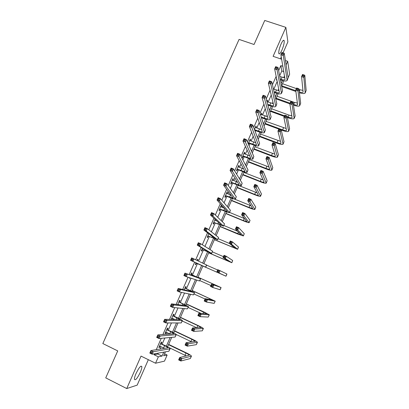<?xml version="1.0" encoding="UTF-8"?>
<svg xmlns="http://www.w3.org/2000/svg" width="409" height="409" viewBox="0 0 409 409"><rect width="100%" height="100%" fill="white"/><g stroke="black" fill="none" stroke-linecap="round" stroke-linejoin="round"><path stroke-width="0.61" d="M140.272 372.41C141.422 369.731 141.949 367.798 141.841 366.612C140.911 365.257 138.973 367.568 136.023 373.535C134.873 376.219 134.346 378.151 134.449 379.337C135.415 380.661 137.358 378.351 140.272 372.41M281.97 50.016C283.688 45.818 284.419 42.7 284.163 40.66C283.636 39.607 282.578 40.767 281.003 44.152C279.275 48.374 278.539 51.493 278.8 53.507C279.337 54.566 280.395 53.405 281.97 50.016M164.541 353.795L167.133 355.058L164.484 361.127L155.548 363.228L158.349 356.827L162.025 356.086L163.748 352.149M283.069 52.853L287.89 41.876L285.865 27.372L264.746 20.45L254.05 44.499L239.071 39.417L102.833 343.555L117.731 350.912L105.737 377.875L126.734 388.55L137.168 385.13L148.339 359.69M280.441 58.84L281.28 56.933M286.111 64.888L287.68 61.309L289.633 74.285L288.146 77.69M279.644 75.87L281.801 70.941L280.845 65.614L278.636 70.639M276.172 76.268L272.45 84.755M270.083 90.149L266.233 98.937M263.969 104.101L259.981 113.191M257.818 118.119L253.698 127.516M251.642 132.204L247.389 141.913M245.436 146.361L241.044 156.381M239.193 160.589L234.664 170.921M232.925 174.888L228.258 185.538M226.627 189.255L221.816 200.226M220.293 203.697L215.338 214.991M213.927 218.207L208.835 229.832M207.532 232.793L202.291 244.746M201.105 247.45L195.717 259.735M194.648 262.184L189.198 274.613M188.048 277.23L182.675 289.48M181.402 292.389L176.126 304.424M174.72 307.624L169.536 319.444M168.002 322.941L162.915 334.542M161.253 338.335L156.264 349.715M154.464 353.811L154.06 354.736L157.823 354.041L158.217 353.141M159.975 349.133L161.049 346.674M162.168 344.122L164.847 338.003M166.473 334.286L167.184 332.665M168.273 330.175L171.443 322.941M172.941 319.516L173.293 318.718M174.352 316.29L178.007 307.951M180.405 302.476L184.536 293.043M186.427 288.723L191.034 278.207M192.424 275.032L197.435 263.59M198.529 261.09L203.38 250.017M204.955 246.412L209.296 236.504M211.351 231.811L215.185 223.058M216.197 220.742L216.335 220.431M217.716 217.281L221.044 209.674M222.077 207.317L222.557 206.223M224.045 202.823L226.883 196.351M227.931 193.953L228.749 192.082M230.344 188.437L232.69 183.084M233.754 180.65L234.914 178.007M236.612 174.122L238.473 169.883M239.556 167.409L241.044 164.004M242.849 159.878L244.224 156.739M245.328 154.224L247.148 150.067M249.061 145.706L249.955 143.656M251.075 141.105L253.222 136.197M255.236 131.601L255.661 130.635M256.796 128.043L259.265 122.393M262.486 115.036L265.283 108.661M268.156 102.097L271.269 94.99M273.8 89.208L277.225 81.381M276.689 78.768L276.428 79.356L276.607 80.205L276.862 79.617M267.169 101.739L267.537 100.9L267.328 100.118L266.852 101.212M261.504 114.678L261.893 113.784L261.663 113.048L260.666 115.328M255.809 127.674L256.223 126.729L255.973 126.033L254.449 129.51M250.088 140.727L250.528 139.73L250.257 139.08L248.202 143.763M248.483 144.397L248.923 143.385M244.342 153.845L244.802 152.787L244.51 152.189L242.297 157.245L242.598 157.828L243.191 156.463M238.57 167.02L239.055 165.911L238.744 165.354L236.52 170.43L236.837 170.972L237.44 169.602M232.772 180.257L233.278 179.091L232.946 178.58L230.712 183.682L231.054 184.173L231.658 182.797M226.944 193.554L227.481 192.332L227.123 191.867L224.878 196.99L225.241 197.44L225.85 196.054M221.09 206.908L221.652 205.63L221.274 205.211L219.019 210.364L219.403 210.763L220.011 209.372M215.103 219.296L213.13 223.795L213.539 224.152L214.152 222.757M215.211 220.328L215.502 219.664M208.779 233.728L207.22 237.292L207.644 237.598L208.263 236.197M202.419 248.237L201.274 250.85L201.729 251.111L202.343 249.7M197.557 260.62L198.074 259.454L197.608 259.224L197.092 260.4M196.034 262.818L195.308 264.47L195.783 264.679L196.402 263.268M191.484 274.485L192.107 273.064L191.622 272.885L190.64 275.114M189.505 277.706L189.311 278.156L189.807 278.314L190.001 277.869M185.492 288.166L186.115 286.74L185.604 286.607L184.193 289.828M179.469 301.908L180.098 300.477L179.561 300.395L177.716 304.618M178.252 304.685L178.385 304.383M173.421 315.722L174.05 314.281L173.493 314.25L171.202 319.48M171.765 319.49L172.307 318.258M167.342 329.593L167.976 328.146L167.393 328.166L165.042 333.539L165.63 333.499L166.202 332.195M161.233 343.534L161.872 342.082L161.269 342.149L158.902 347.548L159.515 347.456L160.067 346.198M155.548 363.228L141.033 356.101L126.734 388.55M154.06 354.736L158.349 356.827M280.845 65.614L282.895 66.319M285.865 27.372L273.105 56.335L281.678 59.264M285.421 60.542L287.68 61.309M165.389 351.852L163.687 355.753L167.133 355.058M283.759 80.87L281.566 85.885M278.151 93.702L275.758 99.177M272.522 106.596L269.925 112.536M266.862 119.551L264.066 125.952M261.182 132.557L258.176 139.433M255.472 145.63L252.261 152.976M249.735 158.758L246.315 166.586M243.974 171.949L240.344 180.257M238.186 185.195L234.342 193.994M232.373 198.508L228.314 207.798M226.53 211.882L222.256 221.668M220.661 225.313L216.172 235.599M214.766 238.81L210.052 249.602M208.846 252.368L203.907 263.672M202.895 265.988L197.874 277.476M196.739 280.078L191.877 291.218M190.533 294.296L185.844 305.022M184.29 308.58L179.786 318.887M178.022 322.936L173.702 332.819M171.719 337.359L167.588 346.822M166.366 346.162L170.144 337.507M172.475 332.18L176.514 322.936M178.554 318.268L182.854 308.437M184.607 304.419L189.157 294.01M190.635 290.635L195.43 279.649M196.627 276.913L201.642 265.441M202.675 263.079L207.588 251.837M208.887 248.871L213.508 238.299M215.068 234.73L219.398 224.817M221.218 220.661L225.262 211.402M227.338 206.657L231.1 198.048M233.427 192.721L236.908 184.756M239.49 178.851L242.69 171.524M245.523 165.047L248.447 158.349M251.525 151.31L254.178 145.236M255.323 142.629L255.553 142.092M257.501 137.639L259.884 132.184M261.044 129.53L261.402 128.712M263.452 124.029L265.564 119.193M266.745 116.493L267.225 115.394M269.373 110.486L271.218 106.258M272.414 103.518L273.018 102.132M275.262 97.005L276.847 93.38M278.064 90.599L278.79 88.937M281.126 83.589L282.45 80.563M283.682 77.741L284.531 75.803M281.801 70.941L283.81 71.636M157.823 354.041L162.025 356.086M267.062 100.726L267.537 100.9M261.417 113.61L261.893 113.784M255.748 126.55L256.223 126.729M250.052 139.546L250.528 139.73M244.331 152.608L244.802 152.787M238.58 165.722L239.055 165.911M232.808 178.902L233.278 179.091M227.005 192.138L227.481 192.332M221.177 205.436L221.652 205.63M197.598 259.245L198.074 259.454M189.331 278.105L189.807 278.314M165.154 333.274L165.63 333.499M159.04 347.226L159.515 347.456M280.252 79.039L281.121 79.346C283.217 80.026 284.521 80.082 285.042 79.51L280.896 54.729L281.893 52.459L284.265 53.262L288.166 77.807L287.241 80.266M279.766 76.503L284.879 77.843M283.166 53.155L282.215 52.833L281.816 53.743L282.767 54.065L283.166 53.155L284.265 53.262L283.268 55.532L287.169 80.44C286.387 81.304 284.424 81.222 281.28 80.195L280.416 79.888M282.767 54.065L283.268 55.532L280.896 54.729L281.816 53.743M282.215 52.833L281.893 52.459M295.896 91.493L281.683 86.483M282.517 83.717L296.392 88.595M299.015 89.515L303.013 90.43M281.643 85.716L295.789 90.701M299.306 91.938C301.346 92.577 302.609 92.618 303.095 92.071L301.586 76.631L302.522 74.474L304.792 75.256L306.162 90.481L305.257 92.807M303.785 75.195L302.875 74.878L302.502 75.747L303.406 76.059L303.785 75.195L304.792 75.256L303.851 77.419L305.191 92.961C304.439 93.794 302.512 93.717 299.398 92.731M303.406 76.059L303.851 77.419L301.586 76.631L302.502 75.747M302.875 74.878L302.522 74.474M274.04 91.677L275.497 92.199C277.593 92.894 278.887 92.981 279.388 92.454L274.659 68.932L275.661 66.652L278.028 67.47L282.507 90.778L281.591 93.226M273.442 89.085L279.158 90.726M276.913 67.393L275.968 67.066L275.564 67.976L276.515 68.308L276.913 67.393L278.028 67.47L277.026 69.755L281.52 93.385C280.768 94.182 278.82 94.055 275.681 93.001L274.224 92.485M276.515 68.308L277.026 69.755L274.659 68.932L275.564 67.976M275.968 67.066L275.661 66.652M267.696 104.326L269.853 105.108C271.944 105.824 273.232 105.936 273.713 105.456L268.386 83.211L269.393 80.916L271.76 81.754L276.821 103.809L275.911 106.243M266.975 101.667L273.396 103.661M270.635 81.698L269.684 81.365L269.28 82.286L270.231 82.618L270.635 81.698L271.76 81.754L270.753 84.049L275.845 106.391C275.124 107.117 273.192 106.943 270.052 105.87L267.905 105.093M270.231 82.618L270.753 84.049L268.386 83.211L269.28 82.286M269.684 81.365L269.393 80.916M293.345 104.382L293.636 104.484C295.773 105.2 297.092 105.297 297.599 104.776L295.717 90.159L296.658 87.986L298.928 88.784L297.982 90.956L299.7 105.67C298.943 106.458 296.96 106.309 293.749 105.231L293.457 105.128M289.833 103.83L275.911 98.835M277.051 96.222L294.511 102.46L297.461 103.078M276.177 98.232L290.053 103.201M297.905 88.743L297 88.426L296.622 89.295L297.527 89.617L297.905 88.743L298.928 88.784L300.661 103.206L299.761 105.527M297.527 89.617L297.982 90.956L295.717 90.159L296.622 89.295M297 88.426L296.658 87.986M287.266 116.836L288.146 117.153C290.283 117.889 291.591 118.017 292.077 117.536L289.817 103.743L290.768 101.565L293.033 102.373L292.087 104.556L294.183 118.436C293.452 119.157 291.484 118.963 288.279 117.858L287.404 117.541M284.316 116.417L270.441 111.36M271.566 108.779L289.025 115.118L291.868 115.783M270.686 110.798L284.567 115.849M292 102.362L291.09 102.035L290.712 102.91L291.622 103.237L292 102.362L293.033 102.373L295.134 115.992L294.24 118.303M291.622 103.237L292.087 104.556L289.817 103.743L290.712 102.91M291.09 102.035L290.768 101.565M261.193 116.979L264.178 118.078C266.269 118.809 267.547 118.953 268.007 118.518L262.082 97.562L263.094 95.256L265.461 96.105L271.111 116.897L270.206 119.316M261.075 114.397L267.588 116.647M264.321 96.079L263.37 95.742L262.961 96.662L263.912 97.005L264.321 96.079L265.461 96.105L264.449 98.416L270.15 119.454C269.454 120.113 267.537 119.893 264.403 118.794L261.423 117.7M263.912 97.005L264.449 98.416L262.082 97.562L262.961 96.662M263.37 95.742L263.094 95.256M254.516 129.689L258.483 131.105C260.569 131.851 261.837 132.03 262.276 131.637L255.743 111.984L256.76 109.668L259.132 110.532L265.375 130.047L264.48 132.455M255.38 127.388L261.729 129.673M257.972 110.532L257.021 110.185L256.617 111.115L257.563 111.463L257.972 110.532L259.132 110.532L258.115 112.853L264.424 132.582C263.759 133.165 261.857 132.899 258.723 131.78L254.771 130.364M257.563 111.463L258.115 112.853L255.743 111.984L256.617 111.115M254.684 129.684L254.94 130.364M257.021 110.185L256.76 109.668M248.646 142.751L252.757 144.193C254.843 144.955 256.1 145.164 256.52 144.822L249.378 126.478L250.4 124.152L252.767 125.031L259.613 143.252L258.723 145.65M249.659 140.44L255.814 142.746M251.596 125.062L250.645 124.709L250.236 125.64L251.182 125.998L251.596 125.062L252.767 125.031L251.745 127.363L258.672 145.762C258.033 146.284 256.152 145.967 253.018 144.822L249.234 143.38L248.365 143.395M251.182 125.998L251.745 127.363L249.378 126.478L250.236 125.64M248.958 142.746L249.234 143.38M250.645 124.709L250.4 124.152M265.17 123.421L282.629 129.883C284.766 130.629 286.065 130.788 286.53 130.359L283.892 117.398L284.843 115.205L287.113 116.028L286.162 118.227L288.642 131.258C287.941 131.908 285.988 131.672 282.783 130.548L281.213 129.965M278.826 129.08L264.945 123.937M266.06 121.391L286.234 128.533M286.065 116.044L285.16 115.711L284.776 116.591L285.686 116.923L286.065 116.044L287.113 116.028L289.587 128.835L288.693 131.141M285.686 116.923L286.162 118.227L283.892 117.398L284.776 116.591M285.16 115.711L284.843 115.205M259.633 136.1L277.092 142.664C279.224 143.431 280.518 143.62 280.963 143.237L277.941 131.115L278.897 128.912L281.162 129.755L280.206 131.959L283.074 144.142C282.404 144.72 280.467 144.438 277.261 143.288L259.429 136.57M260.523 134.06L280.559 141.33M280.104 129.786L279.194 129.454L278.815 130.333L279.72 130.67L280.104 129.786L281.162 129.755L284.015 141.734L283.12 144.029M279.72 130.67L280.206 131.959L277.941 131.115L278.815 130.333M279.194 129.454L278.897 128.912M254.071 148.83L271.525 155.507C273.662 156.289 274.94 156.509 275.364 156.172L271.959 144.898L272.915 142.685L275.185 143.544L274.224 145.757L277.481 157.082C276.842 157.593 274.92 157.261 271.719 156.085L253.882 149.259M254.965 146.79L274.828 154.167M274.112 143.6L273.207 143.257L272.818 144.147L273.728 144.489L274.112 143.6L275.185 143.544L278.411 154.694L277.527 156.979M273.728 144.489L274.224 145.757L271.959 144.898L272.818 144.147M273.207 143.257L272.915 142.685M248.483 161.621L265.937 168.406C268.069 169.203 269.337 169.459 269.746 169.162L265.947 158.753L266.913 156.524L269.178 157.399L268.212 159.622L271.867 170.078C271.254 170.517 269.347 170.139 266.152 168.943L248.314 162.005M249.383 159.571L269.035 167.041M268.094 157.48L267.184 157.133L266.796 158.022L267.706 158.375L268.094 157.48L269.178 157.399L272.788 167.71L271.903 169.991M267.706 158.375L268.212 159.622L265.947 158.753L266.796 158.022M267.184 157.133L266.913 156.524M242.869 174.469L260.323 181.361C262.455 182.179 263.713 182.46 264.096 182.215L259.904 172.67L260.876 170.435L263.14 171.32L262.174 173.554L266.223 183.135C265.64 183.503 263.754 183.074 260.553 181.852L242.726 174.812M243.774 172.409L263.161 179.95M262.046 171.427L261.136 171.074L260.748 171.969L261.653 172.327L262.046 171.427L263.14 171.32L267.138 180.783L266.259 183.058M261.653 172.327L262.174 173.554L259.904 172.67L260.748 171.969M261.136 171.074L260.876 170.435M237.235 187.378L254.684 194.377C256.816 195.211 258.064 195.522 258.427 195.328L253.836 186.652L254.812 184.408L257.077 185.308L256.1 187.557L260.559 196.248C260.006 196.545 258.13 196.069 254.935 194.822L237.108 187.67M238.14 185.303L257.179 192.869M255.968 185.441L255.058 185.083L254.669 185.983L255.574 186.346L255.968 185.441L257.077 185.308L261.458 193.917L260.584 196.182M255.574 186.346L256.1 187.557L253.836 186.652L254.669 185.983M255.058 185.083L254.812 184.408M231.571 200.338L249.02 207.45L252.731 208.498L247.736 200.707L248.718 198.447L250.983 199.362L250.001 201.622L254.863 209.423C254.342 209.648 252.486 209.127 249.291 207.854L231.463 200.584M234.654 199.142L251.034 205.778M249.858 199.526L248.948 199.157L248.554 200.062L249.464 200.43L249.858 199.526L250.983 199.362L255.758 207.112L254.889 209.367M249.464 200.43L250.001 201.622L247.736 200.707L248.554 200.062M248.948 199.157L248.718 198.447M225.886 213.36L243.329 220.584L247.005 221.729L241.607 214.827L242.593 212.557L244.858 213.488L243.876 215.758L249.142 222.66C248.652 222.813 246.811 222.235 243.621 220.942L225.799 213.559M229.592 212.424L244.618 218.626M243.718 213.677L242.813 213.304L242.419 214.214L243.324 214.587L243.718 213.677L244.858 213.488L250.032 220.369L249.163 222.614M243.324 214.587L243.876 215.758L241.607 214.827L242.419 214.214M242.813 213.304L242.593 212.557M220.17 226.443L241.259 235.022L235.451 229.014L236.438 226.739L238.703 227.685L237.716 229.965L243.396 235.957L237.926 234.086L220.103 226.591M223.881 225.512L237.68 231.3M237.552 227.895L236.642 227.516L236.249 228.432L237.154 228.81L237.552 227.895L238.703 227.685L244.275 233.682L243.411 235.921M237.154 228.81L237.716 229.965L235.451 229.014L236.249 228.432M236.642 227.516L236.438 226.739M214.428 239.582L235.482 248.37L229.26 243.278L230.257 240.988L232.522 241.949L231.525 244.239L237.629 249.311L214.388 239.684M218.145 238.662L229.567 243.524M231.356 242.189L230.446 241.801L230.047 242.721L230.957 243.104L231.356 242.189L232.522 241.949L238.498 247.062L237.639 249.286M230.957 243.104L231.525 244.239L229.26 243.278L230.047 242.721M230.446 241.801L230.257 240.988M208.667 252.777L229.679 261.786L223.043 257.604L224.04 255.303L226.305 256.279L225.308 258.585L231.826 262.731L208.641 252.834M212.383 251.867L223.457 256.658M225.124 256.55L224.219 256.157L223.815 257.077L224.725 257.471L225.124 256.55L226.305 256.279L232.69 260.497L231.837 262.716M224.725 257.471L225.308 258.585L223.043 257.604L223.815 257.077M224.219 256.157L224.04 255.303M202.874 266.039L223.851 275.257L216.796 272.005L217.798 269.689L220.062 270.686L219.055 273.002L226.003 276.208L202.874 266.044M206.596 265.134L217.665 269.996M218.866 270.978L217.956 270.579L217.557 271.51L218.462 271.908L218.866 270.978L220.062 270.686L226.939 274.045L226.003 276.208M218.462 271.908L219.055 273.002L216.796 272.005L217.557 271.51M217.956 270.579L217.798 269.689M212.578 285.482L211.668 285.078L211.264 286.009L212.174 286.412L212.578 285.482L213.784 285.16L212.777 287.486L210.512 286.474L211.519 284.153L221.09 287.573L198.007 277.179M197.992 277.215L218.938 286.622L211.519 284.153L211.668 285.078M199.848 280.6L210.916 285.548M212.174 286.412L212.777 287.486L220.154 289.751L221.09 287.583M210.512 286.474L211.264 286.009M206.254 300.053L205.349 299.644L204.94 300.579L205.85 300.993L206.254 300.053L207.481 299.71L206.463 302.046L204.203 301.014L205.216 298.682L207.481 299.71L215.216 301.167L192.189 290.502M192.153 290.584L213.058 300.211L205.216 298.682L205.349 299.644M194.004 293.999L205.067 299.02M205.85 300.993L206.463 302.046L214.163 303.371L215.211 301.188M204.203 301.014L204.94 300.579M199.904 314.7L198.994 314.281L198.585 315.221L199.495 315.641L199.904 314.7L201.141 314.327L200.124 316.673L197.859 315.63L198.876 313.284L201.141 314.327L209.316 314.823L204.147 312.062L186.346 303.882M186.284 304.015L207.153 313.861L198.876 313.284L198.994 314.281M188.13 307.456L201.146 313.452M199.495 315.641L200.124 316.673L208.242 317.067L209.301 314.858M197.859 315.63L198.585 315.221M193.518 329.419L192.613 328.994L192.199 329.94L193.109 330.365L193.518 329.419L194.771 329.015L193.748 331.377L191.484 330.314L192.511 327.957L194.771 329.015L203.391 328.545C203.145 328.095 201.443 327.123 198.273 325.62L180.471 317.323M180.389 317.507L197.813 325.63L201.218 327.578L192.511 327.957L192.613 328.994M182.235 320.978L196.816 327.793M193.109 330.365L193.748 331.377L202.297 330.83L203.37 328.585M191.484 330.314L192.199 329.94M187.102 344.214L186.197 343.78L185.783 344.731L186.688 345.165L187.102 344.214L188.37 343.78L187.342 346.152L185.078 345.073L186.11 342.706L188.37 343.78L197.429 342.328C197.225 341.801 195.538 340.774 192.373 339.245L174.577 330.825M174.474 331.06L191.893 339.301L195.262 341.357L186.11 342.706L186.197 343.78M176.218 334.516L191.77 341.909M186.688 345.165L187.342 346.152L196.32 344.654L197.409 342.384M185.078 345.073L185.783 344.731M180.655 359.076L179.75 358.642L179.331 359.593L180.241 360.032L180.655 359.076L181.939 358.621L180.906 361.004L178.641 359.91L179.679 357.527L181.939 358.621L191.448 356.173C191.274 355.564 189.607 354.485 186.443 352.931L168.651 344.388M168.523 344.675L185.942 353.039C188.048 354.076 189.157 354.797 189.27 355.201L179.679 357.527L179.75 358.642M168.099 347.118L186.361 355.953M180.241 360.032L180.906 361.004L190.318 358.545L191.417 356.244M178.641 359.91L179.331 359.593M242.895 155.875L247.005 157.342C249.091 158.119 250.334 158.36 250.737 158.063L242.977 141.044L244.004 138.707L246.371 139.607L253.825 156.524L252.936 158.907M243.912 153.554L249.827 155.855M245.185 139.663L244.234 139.3L243.82 140.241L244.771 140.599L245.185 139.663L246.371 139.607L245.344 141.949L252.895 159.009C252.287 159.454 250.42 159.096 247.287 157.925L243.508 156.463L242.634 156.468M244.771 140.599L245.344 141.949L242.977 141.044L243.82 140.241M243.212 155.87L243.508 156.463M244.234 139.3L244.004 138.707M237.118 169.055L241.228 170.548C243.314 171.345 244.546 171.616 244.93 171.366L236.54 155.691L237.573 153.339L239.945 154.254L248.007 169.853L247.128 172.225M238.14 166.724L243.744 168.983M238.738 154.336L237.793 153.973L237.378 154.914L238.324 155.282L238.738 154.336L239.945 154.254L238.912 156.606L247.087 172.317C246.509 172.69 244.659 172.281 241.535 171.09L237.752 169.597L236.877 169.607M238.324 155.282L238.912 156.606L236.54 155.691L237.378 154.914M237.435 169.055L237.752 169.597M237.793 153.973L237.573 153.339M231.315 182.302L235.426 183.815C237.506 184.628 238.728 184.934 239.091 184.73L230.073 170.405L231.116 168.043L233.483 168.978L242.164 183.247L241.29 185.604M232.343 179.96L237.532 182.128M232.266 169.091L231.315 168.713L230.901 169.663L231.847 170.037L232.266 169.091L233.483 168.978L232.445 171.345L241.254 185.681C240.712 185.988 238.876 185.528 235.753 184.311L231.969 182.797L231.095 182.803M231.847 170.037L232.445 171.345L230.073 170.405L230.901 169.663M231.632 182.302L231.969 182.797M231.315 168.713L231.116 168.043M225.487 195.604L233.227 198.155L223.575 185.2L224.618 182.823L226.99 183.774L236.295 196.703L235.426 199.045M226.52 193.252L231.126 195.241M225.753 183.917L224.807 183.534L224.388 184.485L225.333 184.868L225.753 183.917L226.99 183.774L225.942 186.151L235.4 199.111C234.884 199.341 233.064 198.835 229.94 197.593L226.162 196.054L225.287 196.054M225.333 184.868L225.942 186.151L223.575 185.2L224.388 184.485M225.799 195.604L226.162 196.054M224.807 183.534L224.618 182.823M219.628 208.968L227.338 211.647L217.041 200.067L218.094 197.68L220.461 198.651L230.395 210.221L229.536 212.552M220.666 206.606L224.393 208.273M219.209 198.82L218.263 198.431L217.844 199.387L218.789 199.776L219.209 198.82L220.461 198.651L219.413 201.039L229.51 212.603C229.03 212.762 227.225 212.205 224.106 210.937L220.323 209.377L219.454 209.372M218.789 199.776L219.413 201.039L217.041 200.067L217.844 199.387M219.945 208.968L220.323 209.377M218.263 198.431L218.094 197.68M213.743 222.394L221.417 225.201L210.477 215.016L211.53 212.614L213.897 213.6L224.469 223.805L223.616 226.121M214.786 220.022L217.061 221.105M212.634 213.8L211.683 213.401L211.264 214.367L212.21 214.761L212.634 213.8L213.897 213.6L212.844 216.003L223.6 226.162L214.464 222.757L213.59 222.752M214.797 219.996L215.068 220.267M212.21 214.761L212.844 216.003L210.477 215.016L211.264 214.367M214.06 222.399L214.464 222.757M211.683 213.401L211.53 212.614M207.833 235.886L215.471 238.815L203.876 230.037L204.935 227.624L207.302 228.626L218.518 237.45L217.67 239.751M206.024 228.856L205.073 228.452L204.648 229.418L205.599 229.822L206.024 228.856L207.302 228.626L206.243 231.044L217.66 239.776L208.575 236.197L207.7 236.187M205.599 229.822L206.243 231.044L203.876 230.037L204.648 229.418M208.15 235.891L208.575 236.197M205.073 228.452L204.935 227.624M201.898 249.434L209.5 252.496L197.24 245.139L198.309 242.711L200.676 243.733L212.537 251.157L211.693 253.447L202.659 249.705L201.785 249.689M199.377 243.989L198.431 243.58L198.002 244.551L198.953 244.965L199.377 243.989L200.676 243.733L199.607 246.162L211.688 253.457M198.953 244.965L199.607 246.162L197.24 245.139L198.002 244.551M202.21 249.439L202.659 249.705M198.431 243.58L198.309 242.711M195.931 263.048L203.498 266.239L190.574 260.318L191.647 257.88L206.652 264.996L205.691 267.205L196.714 263.273L195.839 263.253M192.695 259.204L191.749 258.79L191.32 259.766L192.266 260.18L192.695 259.204L194.009 258.917L192.941 261.356L205.691 267.205M192.266 260.18L192.941 261.356L190.574 260.318L191.32 259.766M196.243 263.059L196.714 263.273M191.749 258.79L191.647 257.88M191.213 274.541L198.334 277.808L184.945 273.125L200.635 278.8L190.998 274.311M191.1 274.076L191.703 274.715M185.983 274.5L187.312 274.178L186.233 276.632L183.871 275.574L184.945 273.125L185.037 274.076L184.602 275.058L185.553 275.482L185.983 274.5L185.037 274.076M185.553 275.482L186.233 276.632L199.52 280.993L200.63 278.81M183.871 275.574L184.602 275.058M185.195 288.273L192.383 291.694L178.217 288.447L180.579 289.526L194.587 292.665L184.98 288.038M185.103 287.752L185.706 288.396M179.234 289.869L180.579 289.526L179.495 291.99L177.133 290.911L178.217 288.447L177.854 290.426L178.799 290.86L179.234 289.869L178.283 289.439M178.799 290.86L179.495 291.99L193.452 294.904L194.577 292.686M177.133 290.911L177.854 290.426M177.864 304.276L179.321 304.812M179.152 302.072L186.177 305.651L171.448 303.856L173.81 304.945L188.508 306.597L178.932 301.837M178.293 304.342L177.843 304.327M179.086 301.494L179.684 302.144M172.45 305.324L173.81 304.945L172.721 307.425L170.359 306.331L171.448 303.856L171.064 305.881L172.01 306.321L172.45 305.324L171.499 304.889M172.01 306.321L172.721 307.425L187.353 308.887L188.493 306.632M170.359 306.331L171.064 305.881M171.785 318.146L175.098 319.562M173.079 315.932L180.052 319.669L164.643 319.337L167.005 320.451L182.404 320.59C182.174 320.145 180.507 319.189 177.409 317.721L172.859 315.697M173.033 315.298L173.636 315.958M165.63 320.861L167.005 320.451L165.911 322.941L163.549 321.827L164.643 319.337L164.239 321.413L165.19 321.857L165.63 320.861L164.679 320.416M165.19 321.857L165.911 322.941L181.223 322.931L182.378 320.641M163.549 321.827L164.239 321.413M165.676 332.082L170.057 334.03M166.974 329.858L170.763 331.653L173.902 333.759L157.802 334.905L160.164 336.034L176.269 334.654C176.074 334.127 174.428 333.12 171.33 331.622L166.76 329.618M166.954 329.168L167.557 329.833M158.769 336.479L160.164 336.034L159.065 338.54L156.703 337.41L157.802 334.905L157.383 337.026L158.329 337.481L158.769 336.479L157.823 336.024M158.329 337.481L159.065 338.54L175.067 337.047L176.238 334.715M156.703 337.41L157.383 337.026M159.541 346.086L164.587 348.407M160.844 343.851L164.628 345.677C166.688 346.689 167.772 347.399 167.879 347.803L150.931 350.554L153.288 351.704L170.103 348.785C169.945 348.177 168.314 347.113 165.221 345.59L160.625 343.611M160.849 343.105L161.448 343.775M151.877 352.175L153.288 351.704L152.184 354.225L149.822 353.069L150.931 350.554L150.486 352.722L151.432 353.187L151.877 352.175L150.931 351.714M151.432 353.187L152.184 354.225L168.881 351.224L170.067 348.862M149.822 353.069L150.486 352.722M282.021 77.291L281.121 79.346M288.166 77.807L287.261 79.883M299.976 89.852L299.255 91.514M306.162 90.481L305.283 92.516M276.402 90.133L275.497 92.199M282.507 90.778L281.596 92.863M270.758 103.032L269.853 105.108M276.821 103.809L275.911 105.9M294.511 102.46L293.636 104.484M300.661 103.206L299.777 105.251M289.025 115.118L288.146 117.153M295.134 115.992L294.25 118.048M265.088 115.992L264.178 118.078M271.111 116.897L270.196 118.999M259.398 129.014L258.483 131.105M265.375 130.047L264.454 132.158M253.677 142.092L252.757 144.193M259.613 143.252L258.687 145.374M283.514 127.838L282.629 129.883M289.587 128.835L288.693 130.9M277.982 140.614L277.092 142.664M284.015 141.734L283.115 143.81M272.42 153.447L271.525 155.507M278.411 154.694L277.512 156.775M266.837 166.335L265.937 168.406M272.788 167.71L271.883 169.801M261.223 179.28L260.323 181.361M267.138 180.783L266.228 182.884M255.589 192.286L254.684 194.377M261.458 193.917L260.548 196.029M249.93 205.354L249.02 207.45M255.758 207.112L254.843 209.234M244.245 218.472L243.329 220.584M250.032 220.369L249.112 222.496M238.375 232.015L237.614 233.774M244.275 233.682L243.35 235.824M232.394 245.824L231.872 247.026M238.498 247.062L237.568 249.209M226.381 259.7L226.105 260.339M232.69 260.497L231.755 262.655M226.857 273.994L225.916 276.167M215.425 284.991L215.246 285.4M220.993 287.558L220.052 289.736M209.582 298.473L209.152 299.46M215.108 301.182L214.163 303.371M203.713 312.021L203.033 313.591M209.193 314.869L208.242 317.067M197.813 325.63L196.877 327.793M203.247 328.621L202.297 330.83M191.893 339.301L190.937 341.5M197.281 342.435L196.32 344.654M185.942 353.039L184.98 355.247M191.279 356.316L190.318 358.545M247.931 155.231L247.005 157.342M253.825 156.524L252.895 158.656M242.159 168.426L241.228 170.548M248.007 169.853L247.072 171.995M236.356 181.688L235.426 183.815M242.164 183.247L241.223 185.4M230.533 195.006L229.597 197.148M236.295 196.703L235.349 198.866M224.618 208.524L223.738 210.538M230.395 210.221L229.449 212.394M218.524 222.455L217.854 223.989M224.469 223.805L223.518 225.983M212.399 236.458L211.944 237.506M218.518 237.45L217.562 239.638M206.248 250.528L206.003 251.085M212.537 251.157L211.576 253.36M206.53 264.93L205.563 267.143M195.006 276.228L194.848 276.586M200.492 278.769L199.52 280.993M188.984 289.991L188.61 290.85M194.423 292.67L193.452 294.904M182.941 303.81L182.342 305.18M188.329 306.643L187.353 308.887M176.862 317.701L176.039 319.582M182.209 320.676L181.223 322.931M170.763 331.653L169.781 333.897M176.054 334.777L175.067 337.047M164.628 345.677L163.641 347.926M169.873 348.949L168.881 351.224M141.841 366.612L140.921 366.157M284.163 40.66L283.345 40.389"/></g></svg>
